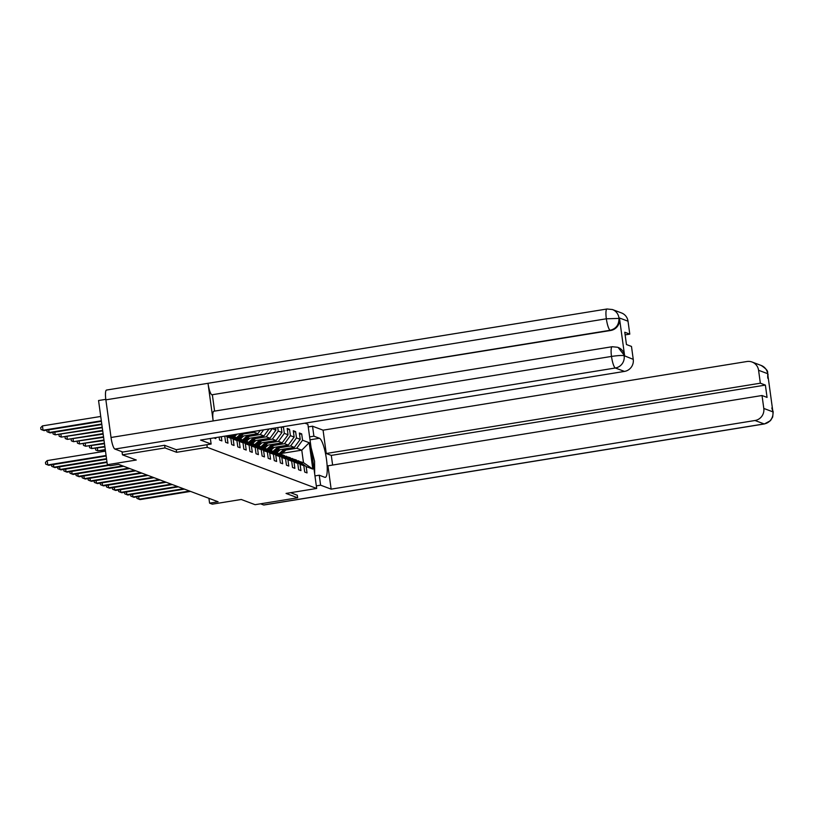 <?xml version="1.0" encoding="UTF-8"?>
<svg xmlns="http://www.w3.org/2000/svg" width="814" height="814" viewBox="0 0 814 814"><rect width="100%" height="100%" fill="white"/><g stroke="black" fill="none" stroke-linecap="round" stroke-linejoin="round"><path stroke-width="1.22" d="M105.8 399.359L98.555 400.529L107.346 464.713L110.073 465.74L118.59 464.356L218.101 501.77L209.585 503.144L212.322 504.171L241.259 499.481L255.097 504.69L297.659 497.792L297.303 495.197M164.642 445.329L164.998 447.934L176.618 452.299L207.265 447.334L316.677 488.461L307.885 424.287L304.924 423.178M164.998 447.934L122.446 454.823L122.019 451.739M207.265 447.334L206.898 444.709M213.929 437.912L215.791 438.614L215.659 437.627M275.58 427.93L275.885 430.189L272.1 428.49M281.227 427.014L281.97 432.478L278.225 431.074L277.747 427.574M297.446 460.907L303.48 462.657L312.8 469.078L309.188 442.704L302.564 440.221L301.689 433.882L299.349 433.007L300.224 439.336L296.479 437.932L295.614 431.603L293.274 430.718L294.139 437.047L290.394 435.643L289.53 429.314L287.189 428.429L288.054 434.768L284.31 433.353L283.445 427.024L282.753 426.77M312.8 469.078L306.176 466.585L307.041 472.914L304.701 472.039L303.836 465.7L300.091 464.295L300.956 470.624L298.616 469.749L297.751 463.42L294.007 462.006L294.872 468.345L292.531 467.46L291.666 461.131L287.922 459.727L288.787 466.056L286.447 465.17L285.582 458.842L281.837 457.437L282.702 463.766L280.362 462.891L279.497 456.552L275.753 455.148L276.628 461.477L274.287 460.602L273.412 454.273L269.678 452.859L270.543 459.198L268.203 458.313L267.338 451.984L263.594 450.58L264.458 456.908L262.118 456.023L261.253 449.694L257.509 448.29L258.374 454.619L256.034 453.744L255.169 447.405L251.424 446.001L252.289 452.33L249.949 451.455L249.084 445.126L245.34 443.711L246.204 450.05L243.864 449.165L242.999 442.836L239.255 441.432L240.13 447.761L237.79 446.886L236.915 440.547L233.17 439.143L234.045 445.472L231.705 444.597L230.84 438.268L227.096 436.853L227.961 443.182L225.62 442.307L224.776 436.151M219.129 437.067L219.536 440.018L221.876 440.903L221.306 436.721M225.916 435.968L227.096 436.853M227.452 435.724L230.84 438.268M228.419 435.561L233.17 439.143M229.955 435.317L236.915 440.547M242.999 442.836L235.246 436.996L230.535 435.755M231.502 435.592L239.255 441.432M249.084 445.126L241.32 439.285L236.62 438.034M237.586 437.881L245.34 443.711M255.169 447.405L247.405 441.575L242.704 440.323M243.661 440.171L251.424 446.001M261.253 449.694L253.49 443.864L248.789 442.613M249.745 442.45L257.509 448.29M267.338 451.984L259.574 446.143L254.863 444.892M232.885 435.694L235.958 435.195M243.335 433.994L254.121 432.254L257.865 433.659L240.659 436.446M255.83 444.739L263.594 450.58M254.823 431.288L254.121 432.254M260.226 430.413L257.865 433.659M273.412 454.273L265.659 448.433L260.948 447.181M238.97 437.973L242.033 437.484A11.193 10.877 110.6 0 1 240.191 438.858M249.42 436.284L260.205 434.534L263.95 435.948L246.744 438.736M261.915 447.028L269.678 452.859M263.604 429.863L260.205 434.534M269.017 428.988L263.95 435.948M279.497 456.552L271.744 450.722L267.033 449.47M245.045 440.262L248.117 439.764A11.193 10.877 110.6 0 1 246.266 441.147M255.494 438.573L266.29 436.823L270.034 438.227L252.818 441.015M267.999 449.318L275.753 455.148M272.141 428.785L266.29 436.823M275.885 430.189L270.034 438.227M285.582 458.842L277.818 453.011L273.117 451.76M251.129 442.551L254.202 442.053M261.579 440.862L272.364 439.112L276.109 440.516L258.903 443.304M274.084 451.597L281.837 457.437M278.225 431.074L272.364 439.112M281.97 432.478L276.109 440.516M291.666 461.131L283.903 455.291L279.202 454.039M257.214 444.841L260.287 444.342A11.193 10.877 110.6 0 1 258.435 445.716M267.664 443.142L278.449 441.402L282.193 442.806L264.988 445.594M280.158 453.886L287.922 459.727M284.31 433.353L278.449 441.402M288.054 434.768L282.193 442.806M297.751 463.42L289.988 457.58L285.287 456.328M263.298 447.12L266.371 446.632M273.748 445.431L284.534 443.681L288.278 445.095L271.072 447.883M286.243 456.176L294.007 462.006M290.394 435.643L284.534 443.681M294.139 437.047L288.278 445.095M303.836 465.7L296.072 459.869L291.361 458.618M269.383 449.409L272.456 448.911A11.193 10.877 110.6 0 1 270.604 450.295M279.833 447.72L290.618 445.97L294.363 447.374L277.157 450.162M292.328 458.465L300.091 464.295M296.479 437.932L290.618 445.97M300.224 439.336L294.363 447.374M275.468 451.699L278.541 451.2A11.193 10.877 110.6 0 1 276.689 452.584M285.918 450.01L296.703 448.26L301.77 450.162L282.285 453.317M298.412 460.744L306.176 466.585M302.564 440.221L296.703 448.26M309.188 442.704L301.77 450.162L303.48 462.657M107.346 464.713L136.284 460.022L122.446 454.823M316.677 488.461L286.04 493.426L297.659 497.792M208.923 498.321L209.585 503.144M301.689 433.882L299.521 434.238M295.614 431.603L293.437 431.949M289.53 429.314L287.352 429.66M283.445 427.024L281.268 427.381M176.618 452.299L176.262 449.674M138.665 496.54L139.031 499.236L189.581 491.046M136.721 496.855L136.935 498.402L140.008 499.603L190.557 491.412M280.209 449.674L278.52 451.221M284.239 449.013L279.985 452.91A13.482 13.105 110.6 0 1 278.887 453.815M287.586 448.473L281.939 453.642A13.482 13.105 110.6 0 1 281.196 454.273M285.511 448.809L280.728 453.184A13.482 13.105 110.6 0 1 279.823 453.937M280.454 453.998A13.482 13.105 -69.4 0 0 281.196 453.357L286.314 448.677M313.136 462.586A11.457 2.371 80.8 0 0 312.596 458.658M311.05 447.415L314.58 461.263L314.672 473.829M316.32 485.887L320.614 485.185L319.251 475.213L324.786 477.299A19.831 4.09 80.8 0 0 325.285 477.36A19.831 4.09 80.8 0 0 326.333 458.282A19.831 4.09 80.8 0 0 319.444 438.268L313.899 436.182L312.535 426.21L323.066 430.168L746.937 361.518A10.572 10.277 -69.4 0 1 758.577 370.278L760.347 383.201L326.261 453.5L323.066 430.168M320.614 485.185L331.145 489.143L327.95 465.812L762.026 395.512L763.797 408.435L772.903 411.864L767.683 373.697L758.577 370.278M762.026 395.512L767.063 397.405L765.374 385.093L331.288 455.392L332.621 465.059M331.288 455.392L326.261 453.5M309.615 436.884L313.899 436.182M308.241 426.912L312.535 426.21M314.957 475.905L319.251 475.213M331.145 489.143L755.016 420.502A10.572 10.277 -69.4 0 0 763.797 408.435M771.865 407.906L773.198 411.843L772.69 417.012L770.471 420.685L764.387 423.952L263.919 505.006A10.836 2.239 -99.2 0 1 263.644 504.975L260.541 503.805M765.374 385.093L760.347 383.201M297.303 495.258L290.629 492.684M771.926 408.323L772.842 411.426M767.683 373.697A10.572 10.277 110.6 0 0 761.182 365.455C770.624 371.754 766.473 372.395 768.029 374.145L767.775 373.982M211.121 444.027L200.59 440.069L624.46 371.418L615.353 367.999L114.886 449.053L122.822 452.035L164.53 445.278L176.221 449.684L211.121 444.027L210.358 438.492M628.021 321.204L618.915 317.775A10.572 10.277 110.6 0 0 612.423 309.534L621.53 312.952A10.572 10.277 110.6 0 1 628.021 321.204L629.792 334.127L625.121 334.88M114.886 449.053A10.836 2.239 -99.2 0 1 111.03 437.484L213.166 420.94A10.836 2.239 -99.2 0 1 213.838 411.233L612.179 346.723A10.836 2.239 -99.2 0 0 611.497 356.43C617.836 355.525 622.018 355.27 624.053 355.657L633.251 359.361A10.572 10.277 110.6 0 1 624.46 371.418M624.613 355.708L618.121 347.456A10.572 10.277 110.6 0 1 624.613 355.708L619.505 318.406A10.572 10.277 110.6 0 1 610.714 330.474L211.854 394.79A10.836 2.239 -99.2 0 1 208.008 383.302L105.871 399.847L111.03 437.484M105.871 399.847A10.836 2.239 -99.2 0 1 106.532 390.048L607.01 308.994A10.836 2.239 -99.2 0 0 606.338 318.793L619.505 318.406M610.714 330.474L610.185 330.27A10.836 2.239 -99.2 0 1 606.338 318.793L208.008 383.302L213.166 420.94L611.497 356.43A10.836 2.239 -99.2 0 0 615.353 367.999A10.572 10.277 -69.4 0 0 624.145 355.942M629.792 334.127L624.765 332.234L626.454 344.546L631.481 346.438L633.251 359.361M212.383 394.983L214.591 411.111M211.854 394.79L610.185 330.27C616.137 328.764 619.067 324.745 618.976 318.213M132.58 494.261L132.947 496.947L183.496 488.756M130.637 494.576L130.851 496.113L133.923 497.313L184.473 489.122M126.496 491.971L126.872 494.658L177.411 486.477M124.562 492.287L124.766 493.823L127.839 495.024L178.388 486.843M274.125 447.385L272.436 448.931M278.164 446.733L273.901 450.62A13.482 13.105 110.6 0 1 272.812 451.526M281.502 446.194L275.854 451.353A13.482 13.105 110.6 0 1 275.112 451.984M279.426 446.53L274.644 450.895A13.482 13.105 110.6 0 1 273.748 451.658M274.369 451.709A13.482 13.105 -69.4 0 0 275.112 451.078L280.23 446.398M268.04 445.095L266.351 446.642A11.193 10.877 110.6 0 1 264.519 448.005M272.079 444.444L267.826 448.331A13.482 13.105 110.6 0 1 266.727 449.236M275.417 443.905L269.77 449.063A13.482 13.105 110.6 0 1 269.027 449.704M273.351 444.241L268.559 448.616A13.482 13.105 110.6 0 1 267.664 449.369M268.284 449.42A13.482 13.105 -69.4 0 0 269.027 448.789L274.155 444.108M120.421 489.682L120.787 492.368L171.327 484.188M118.478 489.997L118.691 491.544L121.764 492.735L172.303 484.554M114.336 487.393L114.703 490.089L165.242 481.898M112.393 487.708L112.607 489.255L115.68 490.455L166.219 482.264M108.252 485.113L108.618 487.8L159.168 479.609M106.308 485.429L106.522 486.965L109.595 488.166L160.134 479.975M261.955 442.806L260.266 444.363M265.995 442.155L261.742 446.052A13.482 13.105 110.6 0 1 260.643 446.947M269.342 441.615L263.685 446.784A13.482 13.105 110.6 0 1 262.942 447.415M267.267 441.951L262.474 446.326A13.482 13.105 110.6 0 1 261.579 447.079M262.2 447.14A13.482 13.105 -69.4 0 0 262.942 446.499L268.071 441.819M255.881 440.527L254.182 442.073A11.193 10.877 110.6 0 1 252.35 443.437M259.91 439.875L255.657 443.762A13.482 13.105 110.6 0 1 254.558 444.668M263.258 439.326L257.6 444.495A13.482 13.105 110.6 0 1 256.858 445.126M261.182 439.662L256.4 444.037A13.482 13.105 110.6 0 1 255.494 444.79M256.115 444.851A13.482 13.105 -69.4 0 0 256.868 444.22L261.986 439.54M249.796 438.237L248.097 439.784M253.826 437.586L249.572 441.473A13.482 13.105 110.6 0 1 248.474 442.378M257.173 437.047L251.526 442.206A13.482 13.105 110.6 0 1 250.773 442.836M255.097 437.383L250.315 441.758A13.482 13.105 110.6 0 1 249.41 442.511M250.04 442.562A13.482 13.105 -69.4 0 0 250.783 441.931L255.901 437.25M103.5 450.417L103.643 451.455M101.699 451.77L101.557 450.732M102.167 482.824L102.533 485.51L153.083 477.33M100.224 483.14L100.437 484.676L103.51 485.877L154.06 477.696M243.712 435.948L242.012 437.494M247.741 435.297L243.488 439.184A13.482 13.105 110.6 0 1 242.389 440.089M251.088 434.757L245.441 439.916A13.482 13.105 110.6 0 1 244.699 440.557M249.013 435.093L244.231 439.468A13.482 13.105 110.6 0 1 243.325 440.221M243.956 440.272A13.482 13.105 -69.4 0 0 244.699 439.641L249.817 434.961M105.281 449.603L97.782 450.824L105.352 450.122M97.415 448.127L97.782 450.824L95.686 449.989L95.472 448.443M96.083 480.535L96.449 483.221L146.998 475.04M94.139 480.85L94.353 482.397L97.426 483.587L147.975 475.407M237.088 434.157L235.938 435.215A11.193 10.877 110.6 0 1 234.106 436.569M241.117 433.506L237.403 436.904A13.482 13.105 110.6 0 1 236.304 437.8M244.465 432.967L239.357 437.637A13.482 13.105 110.6 0 1 238.614 438.268M242.389 433.302L238.146 437.179A13.482 13.105 110.6 0 1 237.25 437.932M237.871 437.993A13.482 13.105 -69.4 0 0 238.614 437.352L243.193 433.17M104.843 446.408L91.697 448.534L104.904 446.917M91.331 445.848L91.697 448.534L89.601 447.7L89.387 446.164M89.998 478.256L90.374 480.942L140.914 472.751M88.065 478.561L88.268 480.107L91.341 481.308L141.89 473.117M234.025 434.656L233.272 435.348A13.482 13.105 110.6 0 1 232.529 435.978M231.959 434.991A13.482 13.105 110.6 0 1 231.166 435.653M231.787 435.704A13.482 13.105 -69.4 0 0 232.529 435.073L232.763 434.859M104.395 443.203L85.623 446.245L104.467 443.722M85.246 443.559L85.623 446.245L83.516 445.411L83.313 443.874M83.923 475.966L84.29 478.652L134.829 470.461M81.98 476.282L82.183 477.818L85.267 479.019L135.806 470.828M103.958 440.008L79.538 443.956L104.029 440.516M79.162 441.269L79.538 443.956L77.432 443.131L77.228 441.585M77.839 473.677L78.205 476.363L128.744 468.182M75.895 473.992L76.109 475.529L79.182 476.729L129.721 468.549M103.52 436.803L73.453 441.676L103.592 437.311M73.087 438.99L73.453 441.676L71.357 440.842L71.144 439.295M71.754 471.387L72.12 474.074L122.67 465.893M69.811 471.703L70.024 473.249L73.097 474.45L123.636 466.259M103.083 433.597L67.369 439.387L103.154 434.116M67.002 436.701L67.369 439.387L65.273 438.553L65.059 437.016M65.669 469.108L66.036 471.794L108.069 464.987M63.726 469.413L63.94 470.96L67.013 472.161L109.045 465.354M102.645 430.403L61.284 437.098L102.717 430.911M60.918 434.411L61.284 437.098L59.188 436.263L58.974 434.727M59.585 466.819L59.951 469.505L106.96 461.894M57.641 467.134L57.855 468.671L60.928 469.871L107.031 462.403M102.208 427.197L55.199 434.818L102.279 427.716M54.833 432.122L55.199 434.818L53.103 433.984L52.89 432.438M53.5 464.529L53.877 467.216L106.522 458.689M51.557 464.845L51.77 466.381L54.843 467.582L106.593 459.208M101.77 424.002L49.115 432.529L50.092 432.895L101.842 424.511M48.748 429.843L49.115 432.529L47.019 431.695L46.805 430.158M105.484 451.149L47.192 460.592L47.792 464.936L106.085 455.494M47.192 460.592L45.452 462.362L45.686 464.102L48.759 465.303L106.156 456.003M100.733 416.463L42.44 425.905L43.04 430.24L44.007 430.606L101.404 421.316M101.333 420.797L43.04 430.24L40.934 429.405L40.7 427.676L42.44 425.905M280.728 453.184L279.985 452.91M281.939 453.642L281.196 453.357M263.644 504.975L764.122 423.921L755.016 420.502M310.012 439.794L319.444 438.268M764.387 423.952A10.836 2.239 -99.2 0 1 764.122 423.921A10.572 10.277 -69.4 0 0 772.903 411.864M767.683 377.391L767.734 374.135M274.644 450.895L273.901 450.62M275.854 451.353L275.112 451.078M268.559 448.616L267.826 448.331M269.77 449.063L269.027 448.789M262.474 446.326L261.742 446.052M263.685 446.784L262.942 446.499M256.4 444.037L255.657 443.762M257.6 444.495L256.868 444.22M250.315 441.758L249.572 441.473M251.526 442.206L250.783 441.931M244.231 439.468L243.488 439.184M245.441 439.916L244.699 439.641M238.146 437.179L237.403 436.904M239.357 437.637L238.614 437.352M233.272 435.348L232.529 435.073M761.182 365.455L752.085 362.037M768.029 374.145L767.816 378.317M612.423 309.534L607.01 308.994M617.592 347.263L612.179 346.723"/></g></svg>
